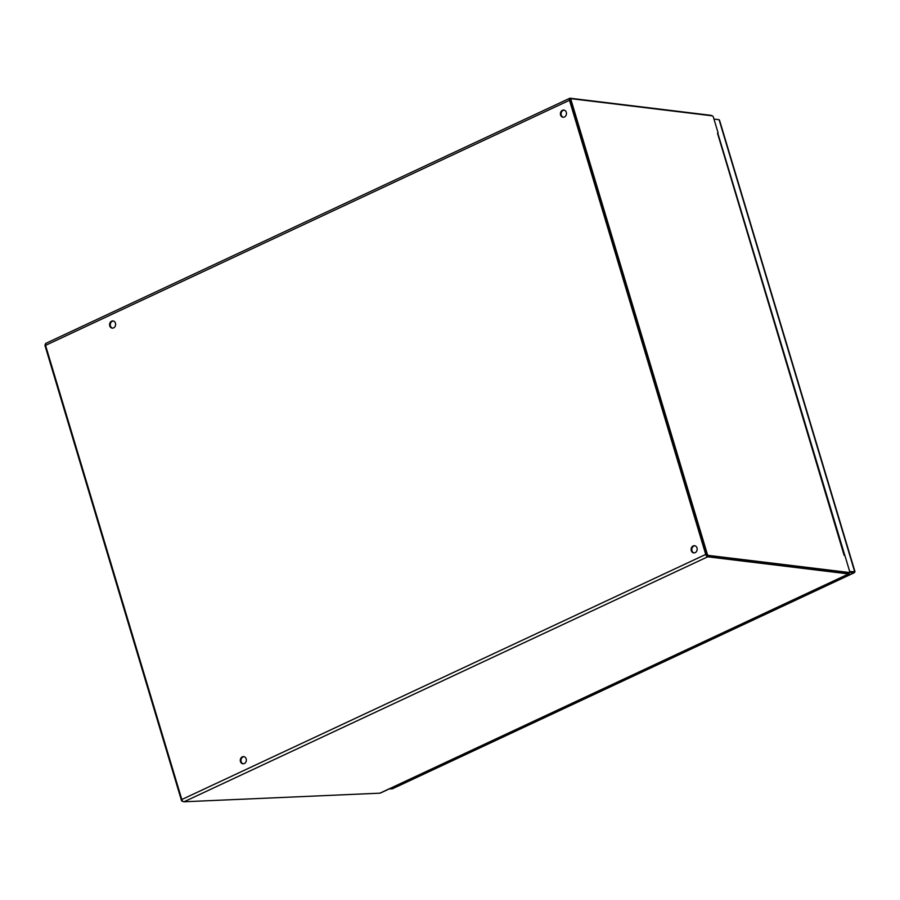 <?xml version="1.0" encoding="UTF-8"?>
<svg xmlns="http://www.w3.org/2000/svg" width="900" height="900" viewBox="0 0 900 900"><rect width="100%" height="100%" fill="white"/><g stroke="black" fill="none" stroke-linecap="round" stroke-linejoin="round"><path stroke-width="1.35" d="M562.433 110.306A3.611 3.015 96.9 0 1 563.873 110.07A3.611 3.015 96.9 0 1 566.438 114.019A3.611 3.015 96.9 0 1 563.006 117.236A3.611 3.015 96.9 0 1 560.419 114.154A3.611 3.015 96.9 0 1 562.433 110.306M111.611 321.199A3.611 3.015 96.9 0 1 113.051 320.963A3.611 3.015 96.9 0 1 115.605 324.9A3.611 3.015 96.9 0 1 112.174 328.118A3.611 3.015 96.9 0 1 109.597 325.046A3.611 3.015 96.9 0 1 111.611 321.199M242.314 756.855A3.611 3.015 96.9 0 1 243.754 756.619A3.611 3.015 96.9 0 1 246.319 760.567A3.611 3.015 96.9 0 1 242.876 763.785A3.611 3.015 96.9 0 1 240.3 760.702A3.611 3.015 96.9 0 1 242.314 756.855M693.135 545.974A3.611 3.015 96.9 0 1 694.575 545.726A3.611 3.015 96.9 0 1 697.14 549.675A3.611 3.015 96.9 0 1 693.709 552.892A3.611 3.015 96.9 0 1 691.133 549.81A3.611 3.015 96.9 0 1 693.135 545.974M45.641 343.507L46.429 343.192L45.641 343.507A2.396 1.159 64.9 0 0 45.551 345.364L181.811 799.515A2.396 1.159 64.9 0 0 183.06 801.54L184.016 801.776L707.704 556.808A2.396 1.159 -115.1 0 1 705.735 554.434L569.486 100.282A2.396 1.159 -115.1 0 1 569.767 98.269A2.396 1.159 -115.1 0 1 570.116 98.224L711.011 115.335A2.396 1.159 -115.1 0 1 711.832 115.785M564.21 110.138A3.611 3.015 -83.1 0 0 563.108 110.396A3.611 3.015 -83.1 0 0 561.082 114.03A3.611 3.015 -83.1 0 0 563.344 117.259M113.377 321.019A3.611 3.015 -83.1 0 0 112.275 321.277A3.611 3.015 -83.1 0 0 110.261 324.923A3.611 3.015 -83.1 0 0 112.511 328.14M244.08 756.686A3.611 3.015 -83.1 0 0 242.989 756.934A3.611 3.015 -83.1 0 0 240.964 760.579A3.611 3.015 -83.1 0 0 243.214 763.808M694.913 545.794A3.611 3.015 -83.1 0 0 693.81 546.053A3.611 3.015 -83.1 0 0 691.785 549.697A3.611 3.015 -83.1 0 0 694.046 552.915M849.375 572.535A2.396 1.159 -115.1 0 1 848.947 573.874A2.396 1.159 -115.1 0 1 848.599 573.93L707.704 556.808M848.599 573.93L379.912 793.17L184.016 801.776M182.014 800.077L181.451 800.415A0.99 0.675 59 0 0 182.453 801.304L182.79 801.293M45.405 344.644A0.99 0.675 59 0 0 45 345.589L45.529 345.274M181.451 800.415L45 345.589M718.099 132.885L713.385 117.157A1.316 0.641 64.9 0 0 712.305 115.841L571.376 98.719A1.316 0.641 64.9 0 0 571.174 98.752A1.316 0.641 64.9 0 0 571.016 99.855L707.288 554.074A1.316 0.641 64.9 0 0 708.379 555.39L849.308 572.512A1.316 0.641 64.9 0 0 849.499 572.479A1.316 0.641 64.9 0 0 849.656 571.376L844.942 555.649L844.133 555.334L844.942 555.649L844.065 555.097L717.502 133.256L718.099 132.885L717.502 133.256M570.386 99.18A1.316 0.641 64.9 0 0 570.195 99.214A1.316 0.641 64.9 0 0 570.038 100.316L706.309 554.535A1.316 0.641 64.9 0 0 707.4 555.851L848.329 572.962A1.316 0.641 64.9 0 0 848.52 572.94A1.316 0.641 64.9 0 0 848.666 572.805M854.179 572.456L849.735 572.119M389.835 788.636L392.827 788.49M849.701 571.534L855 571.714L719.629 120.51L719.077 119.7L713.959 119.081M391.961 788.895L853.898 572.816L849.668 572.299M391.579 788.85L389.183 788.951M719.077 119.7L854.82 572.153L853.841 572.614M569.486 100.282L45.551 345.364M181.811 799.515L705.735 554.434M849.308 572.512L848.329 572.962M708.379 555.39L707.4 555.851M707.288 554.074L706.309 554.535M571.016 99.855L570.038 100.316M569.767 98.269L45.934 343.305M848.947 573.874L380.419 793.046M844.852 555.525L717.896 133.515M848.52 572.94L849.499 572.479M570.195 99.214L571.174 98.752M854.077 572.839L392.434 788.783"/></g></svg>
